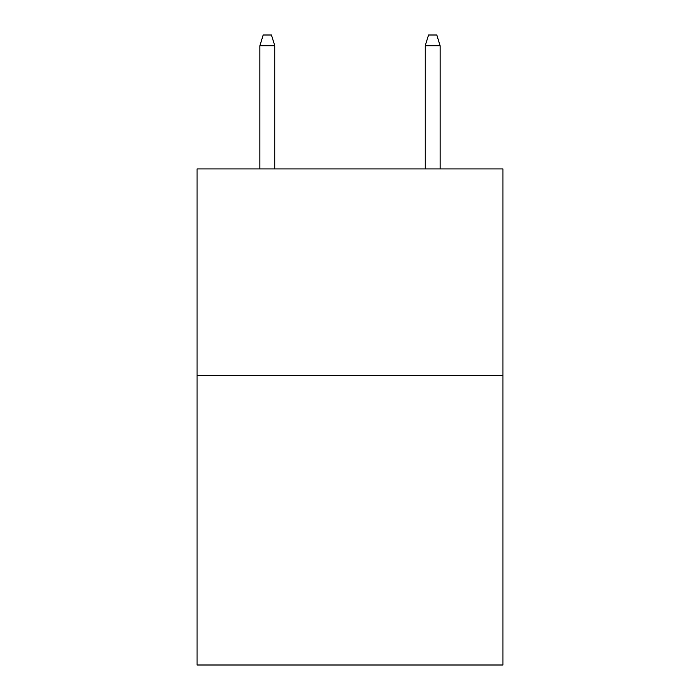 <?xml version="1.0" encoding="UTF-8"?>
<svg xmlns="http://www.w3.org/2000/svg" width="700" height="700" viewBox="0 0 700 700"><rect width="100%" height="100%" fill="white"/><g stroke="black" fill="none" stroke-linecap="round" stroke-linejoin="round"><path stroke-width="1.05" d="M502.95 375.629L502.95 665L197.05 665L197.05 168.936L502.95 168.936L502.95 375.629L197.05 375.629M274.767 168.936L274.767 45.745L259.884 45.745L259.884 168.936M259.884 45.745L263.191 35L271.46 35L274.767 45.745M425.233 45.745L428.54 35L436.809 35L440.116 45.745L425.233 45.745L425.233 168.936M440.116 45.745L440.116 168.936"/></g></svg>
